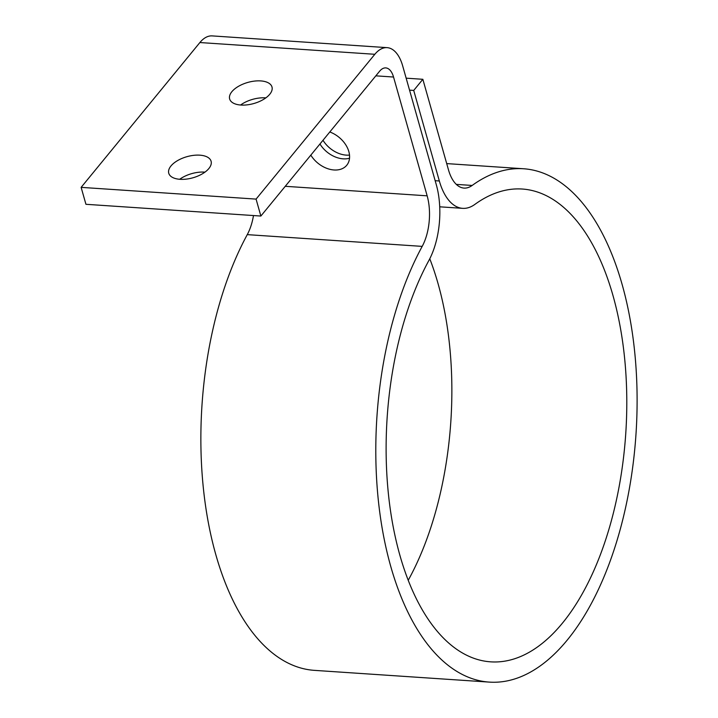 <?xml version="1.0" encoding="UTF-8"?>
<svg xmlns="http://www.w3.org/2000/svg" width="718" height="718" viewBox="0 0 718 718"><rect width="100%" height="100%" fill="white"/><g stroke="black" fill="none" stroke-linecap="round" stroke-linejoin="round"><path stroke-width="1.08" d="M429.768 258.758A236.94 119.565 -86.2 0 1 408.201 580.323M374.823 54.29L199.882 42.541A40.621 20.499 -86.2 0 1 212.187 35.9L387.128 47.648A40.621 20.499 93.8 0 0 374.823 54.29L256.075 199.101L260.867 216.046L379.616 71.226A20.31 10.249 -86.2 0 1 385.772 67.905A20.31 10.249 -86.2 0 1 393.545 77.032L427.156 195.826A40.621 20.499 -86.2 0 1 422.193 246.382A257.241 129.814 93.8 0 0 381.043 521.34A257.241 129.814 93.8 0 0 489.236 682.1A257.241 129.814 93.8 0 0 635.986 434.13A257.241 129.814 93.8 0 0 523.691 168.766A257.241 129.814 93.8 0 0 472.157 185.45A40.621 20.499 -86.2 0 1 464.016 188.089A40.621 20.499 -86.2 0 1 448.472 169.834L422.848 79.294L413.721 90.432L439.335 180.981A60.922 30.748 93.8 0 0 462.661 208.346A60.922 30.748 93.8 0 0 474.867 204.397A236.94 119.565 -86.2 0 1 522.336 189.031A236.94 119.565 -86.2 0 1 625.764 433.439A236.94 119.565 -86.2 0 1 490.591 661.834A236.94 119.565 -86.2 0 1 390.951 513.765A236.94 119.565 -86.2 0 1 428.852 260.517A60.922 30.748 93.8 0 0 436.293 184.688L402.681 65.894A40.621 20.499 93.8 0 0 387.128 47.648M199.882 42.541L81.134 187.362L85.936 204.298L260.867 216.046M489.236 682.1L314.296 670.352A257.241 129.814 93.8 0 1 206.111 509.592A257.241 129.814 93.8 0 1 247.261 234.633A40.621 20.499 93.8 0 0 253.49 215.553M409.547 90.154L413.721 90.432M349.522 155.079A23.694 16.702 39.4 0 1 346.22 155.124A23.694 16.702 39.4 0 1 323.001 140.27M406.155 78.172L422.848 79.294M329.804 131.977A23.694 16.702 39.4 0 1 346.767 165.239A23.694 16.702 39.4 0 1 334.041 169.978A23.694 16.702 39.4 0 1 310.822 155.124M204.944 172.141A21.998 10.967 -15.8 0 0 204.612 172.114A21.998 10.967 -15.8 0 0 179.688 179.285M265.839 97.872A21.998 10.967 -15.8 0 0 265.507 97.845A21.998 10.967 -15.8 0 0 240.584 105.016M81.134 187.362L256.075 199.101M199.819 155.169A21.998 10.967 -15.8 0 0 177.588 160.59A21.998 10.967 -15.8 0 0 168.748 173.226A21.998 10.967 -15.8 0 0 180.021 179.303A21.998 10.967 -15.8 0 0 202.252 173.891A21.998 10.967 -15.8 0 0 211.092 161.245A21.998 10.967 -15.8 0 0 199.819 155.169M260.715 80.91A21.998 10.967 -15.8 0 0 238.484 86.331A21.998 10.967 -15.8 0 0 229.643 98.967A21.998 10.967 -15.8 0 0 240.916 105.043A21.998 10.967 -15.8 0 0 263.147 99.623A21.998 10.967 -15.8 0 0 271.987 86.986A21.998 10.967 -15.8 0 0 260.715 80.91M349.54 158.202A23.694 16.702 39.4 0 1 343.168 158.84A23.694 16.702 39.4 0 1 319.959 143.986M439.335 180.981L435.162 180.694M456.307 184.382L472.157 185.45M247.261 234.633L422.193 246.382M285.252 186.303L427.156 195.826M375.837 75.839L393.545 77.032M439.721 206.811L462.661 208.346M446.704 163.596L523.691 168.766"/></g></svg>
